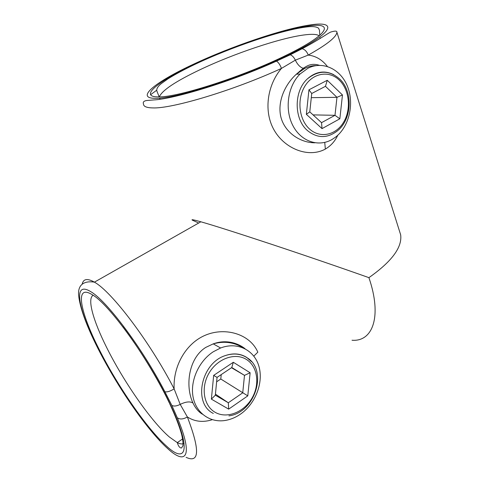<?xml version="1.0" encoding="UTF-8"?>
<svg xmlns="http://www.w3.org/2000/svg" width="483" height="483" viewBox="0 0 483 483"><rect width="100%" height="100%" fill="white"/><g stroke="black" fill="none" stroke-linecap="round" stroke-linejoin="round"><path stroke-width="0.72" d="M331.839 139.605L335.474 137.196C348.913 126.957 354.419 104.491 347.724 87.049C341.191 69.516 323.193 60.466 307.991 68.218L300.058 74.002C287.759 86.052 284.493 109.255 292.716 125.278C300.812 141.404 318.267 147.363 331.839 139.605M315.979 65.616C312.38 65.537 308.613 66.485 304.676 68.447L296.333 74.225C284.765 84.622 277.013 102.209 281.009 117.556C285.193 132.879 300.517 142.793 314.862 142.805M240.667 413.997C255.622 403.528 263.633 382.488 258.918 366.307C254.348 350.06 237.407 341.475 220.61 347.989L213.311 351.745C198.924 361.024 190.03 380.676 193.049 396.815C195.971 413.001 210.014 422.939 225.144 420.47C230.59 419.576 235.764 417.421 240.667 413.997M243.142 347.82C233.959 342.181 223.985 340.865 213.226 343.866L205.776 347.404C188.587 358.145 184.971 385.965 192.94 402.943C195.434 408.201 198.604 411.957 202.449 414.215M337.768 135.264C335.009 141.217 330.867 145.818 325.343 149.078C308.764 158.207 285.145 149.036 274.422 130.603C263.434 112.165 266.942 85.455 281.462 68.405C280.043 64.65 278.365 62.229 276.439 61.148L275.715 60.967L289.202 54.7L300.704 48.705L302.11 48.723C304.858 49.447 306.904 51.566 308.245 55.086C315.785 55.962 322.155 59.741 327.341 66.419M198.078 222.741L192.325 220.145C191.057 219.282 193.653 219.759 200.113 221.582L200.856 221.794C212.967 225.211 236.918 232.836 272.714 244.676C307.369 256.195 344.578 269.013 368.909 277.653C391.785 261.544 402.369 247.26 400.655 234.804L336.905 32.222C336.639 36.913 327.082 44.533 308.245 55.086L295.342 60.152L281.462 68.405C233.838 90.393 171.876 108.868 152.761 107.908C146.512 107.794 143.415 106.453 143.469 103.887C142.056 100.41 148.1 100.404 148.233 100.392L153.914 99.927C173.385 99.057 231.109 81.838 276.439 61.148L290.235 54.796L289.202 54.7M212.309 419.697C203.053 422.619 194.734 421.701 187.356 416.938C183.274 419.341 179.917 419.612 177.291 417.741L171.815 405.352L164.866 391.695C166.931 392.329 170.022 391.387 174.14 388.881C172.938 365.999 186.136 342.791 206.078 334.918C225.76 326.961 250.103 334.145 257.831 352.167L253.829 356.104M82.195 284.07C83.33 278.951 87.206 278.196 93.823 281.812L94.402 282.157C111.344 291.213 149.76 341.499 174.14 388.881L180.201 404.398L187.356 416.938C200.016 450.059 199.594 463.529 186.088 457.347M321.539 122.664L334.991 115.31L336.965 97.325L325.464 86.312L311.734 93.503L309.784 111.875L321.539 122.664L322.028 128.617L306.355 114.32L309.784 111.875M313.062 114.888L334.991 115.31L339.839 118.806L322.028 128.617M311.293 97.669L336.965 97.325L342.471 94.976L339.839 118.806M306.355 114.32L308.945 89.814L311.734 93.503M325.464 86.312L327.257 80.287L342.471 94.976M215.436 394.122L228.308 402.768L242.738 392.812L244.495 375.369L231.792 367.521L217.054 377.392L215.333 395.197L228.308 402.768L228.682 409.131L211.379 399.133L215.333 395.197M221.22 374.603L220.791 379.01L247.785 395.873L228.682 409.131M220.791 379.01L216.626 381.811M231.496 367.72L244.495 375.369L250.134 372.761L247.785 395.873M211.379 399.133L213.667 375.382L217.054 377.392M231.792 367.521L233.313 362.28L250.134 372.761M399.32 230.554L400.655 234.804M352.022 340.249C372.713 341.916 382.325 316.594 368.909 277.653M164.866 391.695C141.827 347.259 105.976 299.943 90.526 291.539C72.305 280.375 78.457 309.989 97.735 347.851C116.572 385.543 147.122 430.184 167.655 448.556C186.432 465.992 193.526 456.006 177.291 417.741M92.03 294.594C108.548 303.402 149.126 359.298 170.028 403.963C191.799 449.281 186.704 465.014 166.394 445.984C146.633 428.391 117.013 385.144 98.804 348.684C80.16 312.036 74.388 283.648 92.03 294.594M300.704 48.705C335.607 29.97 334.9 20.872 309.265 25.086C281.613 29.246 230.82 46.682 193.623 64.161C155.973 81.579 134.002 98.707 156.015 98.309C174.097 98.659 231.46 81.204 275.715 60.967M195.011 64.028C230.977 47.111 280.206 30.224 306.777 26.275C334.592 21.608 330.481 33.665 286.896 54.923C244.434 76.091 178.263 97.361 159.028 96.872C137.637 97.355 158.581 80.884 195.011 64.028M150.605 94.71L156.752 90.182M93.122 295.306C86.964 298.693 93.273 320.73 106.429 347.042C123.207 380.984 150.968 421.2 169.394 437.018L177.285 442.615C180.25 444.112 182.514 444.336 184.077 443.273M319.215 35.802C316.975 34.178 311.855 33.907 303.861 34.981C279.416 38.211 233.44 53.818 200.101 69.679C175.776 81.265 162.21 90.273 159.402 96.703M159.444 98.134L160.175 99.166M320.006 38.537L320.138 37.752L320.332 38.332M192.94 402.943C189.91 401.222 185.665 401.711 180.201 404.398C176.53 406.191 173.735 406.505 171.815 405.352M325.343 149.078L324.739 142.407M304.676 68.447L303.197 68.296C300.13 67.294 297.516 64.583 295.342 60.152C293.912 57.242 292.203 55.454 290.235 54.796L302.11 48.723C317.663 40.602 327.969 33.182 330.704 32.059C334.979 30.767 337.049 30.815 336.905 32.222M307.248 79.007C318.514 69.975 329.352 69.999 339.754 79.079C353.538 91.855 351.896 120.623 336.524 131.515C326.725 138.518 317.065 138.229 307.544 130.633C293.966 119.361 293.634 91.402 307.248 79.007C315.647 71.514 324.491 70.083 333.783 74.702M309.627 129.094C320.151 138.651 335.908 135.204 343.558 122.296C351.358 109.532 349.577 90.092 339.452 80.275C329.448 70.27 313.123 72.704 304.954 86.071C296.634 99.287 298.983 119.736 309.627 129.094M308.945 89.814L327.257 80.287M246.632 357.372L251.486 361.622M215.249 412.367C226.871 419.039 243.879 412.247 251.897 398.336C260.077 384.522 257.735 366.555 246.541 359.539C235.481 352.318 217.827 358.271 209.254 372.737C200.511 387.1 203.5 405.907 215.249 412.367M213.311 413.43C192.777 403.516 201.006 363.138 225.223 355.621C233.138 352.898 240.25 353.465 246.559 357.323M218.558 342.616L217.966 342.459M213.667 375.382L233.313 362.28M220.61 347.989L213.226 343.866C219.596 341.559 226.02 341.161 232.492 342.67C237.225 343.836 241.422 345.852 245.068 348.726M200.856 221.794L94.402 282.157L93.497 282.006C85.074 280.979 77.612 283.853 78.632 295.367C79.955 307.731 86.197 325.053 97.373 347.331M192.325 220.145L192.143 219.711M183.196 438.522L177.285 442.615L177.659 443.738C178.68 446.6 179.954 448.025 181.487 448.001L182.918 445.821C183.196 443.201 182.773 439.427 181.656 434.519C179.416 426.296 175.407 415.972 169.618 403.546M300.058 74.002L296.333 74.225L303.197 68.296C306.838 66.177 310.919 62.657 319.426 65.314M150.509 430.136C131.781 407.417 111.724 375.798 97.53 347.645M122.664 326.562C138.736 347.645 157.633 378.249 169.328 402.937M319.758 35.344L319.505 30.417L318.599 28.249C316.413 26.535 312.066 26.148 305.558 27.102C279.947 30.453 230.874 47.37 195.537 64.07C184.651 69.25 175.492 74.147 168.072 78.765L161.274 83.625C157.887 86.354 156.407 88.781 156.83 90.907L159.155 96.811M228.924 415.869C255.356 412.627 268.306 369.936 246.825 357.595C240.456 353.634 233.253 352.976 225.223 355.621"/></g></svg>
